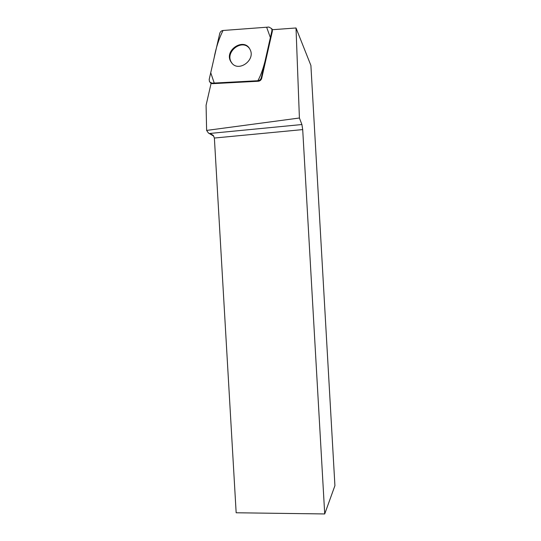 <?xml version="1.0" encoding="UTF-8"?>
<svg xmlns="http://www.w3.org/2000/svg" width="541" height="541" viewBox="0 0 541 541"><rect width="100%" height="100%" fill="white"/><g stroke="black" fill="none" stroke-linecap="round" stroke-linejoin="round"><path stroke-width="0.81" d="M268.897 27.057L223.034 30.485C221.357 30.736 220.268 31.709 219.754 33.4L209.178 79.493L209.529 81.88L212.052 83.165L257.888 80.731C259.626 80.508 260.755 79.534 261.276 77.796L271.934 30.702L271.744 28.659L268.897 27.057M231.656 62.871C238.635 72.636 256.049 59.855 249.956 49.332C244.133 37.045 223.791 50.245 230.818 61.627L231.656 62.871M212.052 83.165L212.566 83.672L211.098 83.361L206.08 105.245L206.621 130.422L208.434 133.032L213.33 135.527L214.378 138.036L236.16 512.773L324.715 513.95L302.703 129.597L214.378 138.036M324.715 513.95L334.92 485.662L310.899 65.461L296.015 27.976L272.312 29.721L272.339 31.31L271.934 30.702M213.107 135.277L209.976 133.444L301.912 124.531L299.41 118.006L206.621 130.422M296.015 27.976L299.41 118.006M301.912 124.531L302.703 129.597M213.763 136.129L208.434 133.032M261.276 77.796L261.702 78.317L272.339 31.31M261.702 78.317C261.181 80.048 260.052 81.028 258.314 81.245L257.888 80.731C264.664 68.2 266.801 52.342 270.378 37.586L266.639 27.226L223.041 30.485C218.889 38.844 215.906 48.041 214.094 58.09L210.733 72.724L214.236 83.05L257.874 80.731M212.566 83.672L258.314 81.245M232.163 63.453L231.291 62.174C224.86 51.936 241.895 38.587 249.266 48.203M272.434 29.708L271.744 28.659M211.091 83.402L210.463 82.793M231.291 62.174L230.818 61.627"/></g></svg>
